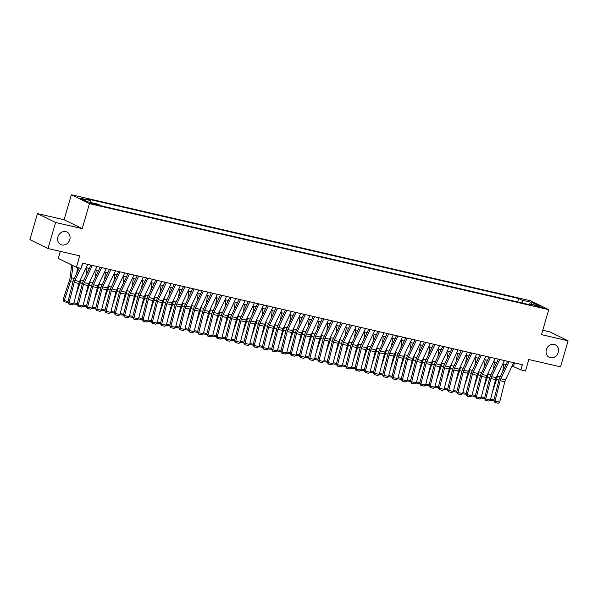 <?xml version="1.0" encoding="UTF-8"?>
<svg xmlns="http://www.w3.org/2000/svg" width="598" height="598" viewBox="0 0 598 598"><rect width="100%" height="100%" fill="white"/><g stroke="black" fill="none" stroke-linecap="round" stroke-linejoin="round"><path stroke-width="0.9" d="M69.757 239.656A6.974 6.04 -63.9 0 1 60.764 244.552A6.974 6.04 -63.9 0 1 57.909 236.92A6.974 6.04 -63.9 0 1 66.901 232.017A6.974 6.04 -63.9 0 1 69.757 239.656M558.203 352.409A6.974 6.04 -63.9 0 1 549.211 357.305A6.974 6.04 -63.9 0 1 546.355 349.673A6.974 6.04 -63.9 0 1 555.348 344.769A6.974 6.04 -63.9 0 1 558.203 352.409M95.65 204.733L97.429 204.942L92.518 203.2L90.732 202.991L95.65 204.733M60.338 251.377L58.283 258.433L76.395 267.313L81.029 268.375L82.539 263.172L522.375 364.705L520.858 369.908L525.493 370.977L528.819 359.518L560.535 366.843L568.1 340.793L549.988 331.92L542.76 330.253M37.465 213.606L29.9 239.656L48.012 248.529L55.577 222.486L82.203 228.63L89.468 203.626L71.356 194.746L64.091 219.75L37.465 213.606L55.577 222.486M89.468 203.626L548.74 309.644L530.628 300.772L71.356 194.746M538.043 306.056L534.283 305.391L542.812 307.746L538.043 306.056L537.841 306.767M522.503 303.096L522.076 300.181L518.653 298.499L87.151 198.887L90.575 200.569L80.394 198.222L87.831 201.862L98.02 204.217L101.443 205.891L532.945 305.503L529.514 303.821L528.804 304.546M522.076 300.181L532.265 302.528L539.702 306.176L529.514 303.821M76.395 267.313L79.728 255.847L48.012 248.529M548.74 309.644L541.482 334.648L568.1 340.793M512.097 365.983L520.858 369.908M86.149 267.657L89.349 268.397M95.411 269.795L98.61 270.535M104.672 271.933L107.872 272.673M113.934 274.071L117.133 274.811M123.188 276.209L126.387 276.949M132.45 278.347L135.649 279.087M141.711 280.484L144.91 281.224M150.973 282.622L154.172 283.362M160.227 284.76L163.426 285.5M169.488 286.898L172.687 287.638M178.75 289.036L181.949 289.776M188.011 291.174L191.211 291.914M197.265 293.312L200.465 294.052M206.527 295.449L209.726 296.182M215.788 297.587L218.988 298.32M225.05 299.725L228.249 300.458M234.304 301.855L237.503 302.595M243.565 303.993L246.765 304.733M252.827 306.131L256.026 306.871M262.088 308.269L265.288 309.009M271.343 310.407L274.542 311.147M280.604 312.545L283.803 313.285M289.866 314.683L293.065 315.423M299.12 316.82L302.326 317.56M308.381 318.958L311.58 319.698M317.643 321.096L320.842 321.836M326.904 323.234L330.103 323.974M336.158 325.372L339.365 326.112M345.42 327.51L348.619 328.25M354.681 329.648L357.881 330.388M363.943 331.785L367.142 332.525M373.197 333.923L376.404 334.663M382.458 336.061L385.658 336.801M391.72 338.199L394.919 338.939M400.981 340.337L404.181 341.077M410.235 342.475L413.442 343.207M419.497 344.612L422.696 345.345M428.759 346.75L431.958 347.483M438.02 348.888L441.219 349.621M447.274 351.019L450.481 351.759M456.536 353.156L459.735 353.896M465.797 355.294L468.996 356.034M475.059 357.432L478.258 358.172M484.313 359.57L487.52 360.31M493.574 361.708L496.774 362.448M502.836 363.846L506.035 364.586M514.512 362.889L513.518 366.312M517.644 301.968L518.653 298.499M90.575 200.569L90.866 202.565M531.114 304.195L532.265 302.528M82.203 228.63L64.091 219.75M513.667 362.694L505.482 379.842A5.449 2.669 -77 0 0 504.794 381.756L499.644 402.162L495.017 401.094L494.98 402.506L493.739 400.682L498.889 380.283A8.178 4.007 103 0 1 499.921 377.398L507.605 361.297M493.739 400.682L495.017 401.094L500.167 380.687A5.449 2.669 -77 0 1 500.847 378.773L509.04 361.626M499.644 402.162L498.224 403.254L494.98 402.506M492.318 392.378L496.669 379.192A8.178 4.007 -77 0 0 497.364 376.149L497.506 375.006M502.731 371.515L503.695 364.047M493.754 400.645L490.158 400.197M490.637 399.038L493.963 399.8M504.406 360.557L496.22 377.704A5.449 2.669 -77 0 0 495.533 379.618L490.39 400.025L485.755 398.956L485.726 400.368L484.485 398.545L489.627 378.145A8.178 4.007 103 0 1 490.659 375.26L498.351 359.159M484.485 398.545L485.755 398.956L490.906 378.549A5.449 2.669 -77 0 1 491.593 376.635L499.779 359.488M490.39 400.025L488.962 401.116L485.726 400.368M495.144 358.419L486.959 375.566A5.449 2.669 -77 0 0 486.279 377.48L481.128 397.887L476.501 396.818L476.464 398.231L475.223 396.407L480.373 376.007A8.178 4.007 103 0 1 481.397 373.122L489.089 357.021M475.223 396.407L476.501 396.818L481.644 376.419A5.449 2.669 -77 0 1 482.332 374.498L490.517 357.35M481.128 397.887L479.701 398.978L476.464 398.231M485.89 356.281L477.705 373.429A5.449 2.669 -77 0 0 477.017 375.35L471.867 395.749L467.24 394.68L467.202 396.093L465.962 394.269L471.112 373.87A8.178 4.007 103 0 1 472.136 370.992L479.828 354.883M465.962 394.269L467.24 394.68L472.39 374.281A5.449 2.669 -77 0 1 473.07 372.36L481.255 355.212M471.867 395.749L470.447 396.84L467.202 396.093M476.628 354.143L468.443 371.291A5.449 2.669 -77 0 0 467.756 373.212L462.605 393.611L457.978 392.542L457.941 393.955L456.7 392.131L461.85 371.732A8.178 4.007 103 0 1 462.882 368.854L470.566 352.745M456.7 392.131L457.978 392.542L463.129 372.143A5.449 2.669 -77 0 1 463.809 370.222L472.001 353.074M462.605 393.611L461.185 394.702L457.941 393.955M483.057 390.24L487.407 377.054A8.178 4.007 -77 0 0 488.103 374.012L488.252 372.868M493.47 369.377L494.434 361.91M484.492 398.507L480.897 398.059M481.375 396.9L484.701 397.67M473.795 388.102L478.146 374.916A8.178 4.007 -77 0 0 478.841 371.874L478.991 370.73M484.208 367.239L485.18 359.772M475.231 396.369L471.635 395.928M472.114 394.762L475.447 395.532M464.541 385.964L468.892 372.778A8.178 4.007 -77 0 0 469.58 369.736L469.729 368.592M474.954 365.101L475.918 357.634M465.969 394.231L462.381 393.79M462.859 392.624L466.186 393.394M455.28 383.826L459.63 370.64A8.178 4.007 -77 0 0 460.325 367.598L460.467 366.454M465.693 362.964L466.657 355.496M456.715 392.094L453.12 391.653M453.598 390.487L456.924 391.256M467.367 352.005L459.182 369.153A5.449 2.669 -77 0 0 458.494 371.074L453.351 391.473L448.717 390.404L448.687 391.817L447.446 389.993L452.589 369.594A8.178 4.007 103 0 1 453.62 366.716L461.312 350.607M447.446 389.993L448.717 390.404L453.867 370.005A5.449 2.669 -77 0 1 454.555 368.084L462.74 350.936M453.351 391.473L451.924 392.565L448.687 391.817M446.018 381.688L450.369 368.503A8.178 4.007 -77 0 0 451.064 365.46L451.213 364.317M456.431 360.826L457.395 353.358M447.454 389.956L443.858 389.515M444.336 388.349L447.663 389.119M458.113 349.867L449.92 367.015A5.449 2.669 -77 0 0 449.24 368.936L444.09 389.335L439.463 388.266L439.425 389.679L438.185 387.855L443.335 367.456A8.178 4.007 103 0 1 444.359 364.578L452.051 348.47M438.185 387.855L439.463 388.266L444.606 367.867A5.449 2.669 -77 0 1 445.293 365.946L453.478 348.798M444.09 389.335L442.662 390.427L439.425 389.679M436.757 379.551L441.107 366.365A8.178 4.007 -77 0 0 441.802 363.322L441.952 362.179M447.169 358.688L448.141 351.22M438.192 387.818L434.596 387.377M435.075 386.211L438.409 386.981M448.851 347.73L440.666 364.877A5.449 2.669 -77 0 0 439.979 366.798L434.828 387.198L430.201 386.129L430.164 387.541L428.923 385.717L434.073 365.318A8.178 4.007 103 0 1 435.097 362.44L442.789 346.332M428.923 385.717L430.201 386.129L435.351 365.729A5.449 2.669 -77 0 1 436.032 363.808L444.217 346.661M434.828 387.198L433.408 388.289L430.164 387.541M427.503 377.413L431.853 364.227A8.178 4.007 -77 0 0 432.541 361.185L432.69 360.041M437.915 356.55L438.88 349.083M428.93 385.68L425.342 385.239M425.821 384.073L429.147 384.843M439.59 345.592L431.405 362.739A5.449 2.669 -77 0 0 430.717 364.66L425.567 385.06L420.94 383.991L420.902 385.404L419.661 383.58L424.812 363.18A8.178 4.007 103 0 1 425.843 360.302L433.528 344.194M419.661 383.58L420.94 383.991L426.09 363.591A5.449 2.669 -77 0 1 426.77 361.67L434.963 344.523M425.567 385.06L424.146 386.151L420.902 385.404M418.241 375.275L422.592 362.089A8.178 4.007 -77 0 0 423.287 359.047L423.429 357.903M428.654 354.412L429.618 346.945M419.676 383.542L416.081 383.101M416.559 381.935L419.886 382.705M430.328 343.454L422.143 360.601A5.449 2.669 -77 0 0 421.455 362.523L416.313 382.922L411.678 381.853L411.648 383.266L410.407 381.442L415.55 361.043A8.178 4.007 103 0 1 416.582 358.165L424.274 342.056M410.407 381.442L411.678 381.853L416.828 361.454A5.449 2.669 -77 0 1 417.516 359.533L425.701 342.385M416.313 382.922L414.885 384.013L411.648 383.266M408.98 373.137L413.33 359.951A8.178 4.007 -77 0 0 414.025 356.909L414.175 355.765M419.392 352.274L420.357 344.807M410.415 381.404L406.819 380.963M407.298 379.797L410.624 380.567M421.074 341.316L412.882 358.464A5.449 2.669 -77 0 0 412.201 360.385L407.051 380.784L402.424 379.715L402.387 381.128L401.146 379.304L406.296 358.905A8.178 4.007 103 0 1 407.32 356.027L415.012 339.918M401.146 379.304L402.424 379.715L407.567 359.316A5.449 2.669 -77 0 1 408.255 357.395L416.44 340.247M407.051 380.784L405.623 381.875L402.387 381.128M399.718 370.999L404.069 357.813A8.178 4.007 -77 0 0 404.764 354.771L404.913 353.627M410.131 350.136L411.103 342.669M401.153 379.267L397.558 378.826M398.044 377.659L401.37 378.429M411.813 339.178L403.628 356.326A5.449 2.669 -77 0 0 402.94 358.247L397.79 378.646L393.163 377.577L393.125 378.99L391.884 377.166L397.035 356.767A8.178 4.007 103 0 1 398.059 353.889L405.75 337.78M391.884 377.166L393.163 377.577L398.313 357.178A5.449 2.669 -77 0 1 398.993 355.257L407.178 338.109M397.79 378.646L396.369 379.737L393.125 378.99M390.464 368.861L394.815 355.675A8.178 4.007 -77 0 0 395.502 352.633L395.652 351.489M400.877 347.999L401.841 340.531M391.892 377.129L388.304 376.688M388.782 375.522L392.109 376.291M402.551 337.04L394.366 354.188A5.449 2.669 -77 0 0 393.678 356.109L388.528 376.508L383.901 375.439L383.864 376.852L382.623 375.028L387.773 354.629A8.178 4.007 103 0 1 388.805 351.751L396.489 335.642M382.623 375.028L383.901 375.439L389.051 355.04A5.449 2.669 -77 0 1 389.732 353.119L397.924 335.971M388.528 376.508L387.108 377.6L383.864 376.852M381.203 366.724L385.553 353.538A8.178 4.007 -77 0 0 386.248 350.495L386.39 349.352M391.615 345.861L392.58 338.393M382.638 374.991L379.042 374.55M379.521 373.384L382.847 374.154M393.29 334.902L385.105 352.05A5.449 2.669 -77 0 0 384.417 353.971L379.274 374.37L374.64 373.302L374.61 374.714L373.369 372.898L378.512 352.491A8.178 4.007 103 0 1 379.543 349.613L387.235 333.505M373.369 372.898L374.64 373.302L379.79 352.902A5.449 2.669 -77 0 1 380.478 350.981L388.663 333.834M379.274 374.37L377.846 375.462L374.61 374.714M371.941 364.593L376.291 351.4A8.178 4.007 -77 0 0 376.987 348.357L377.136 347.214M382.354 343.723L383.318 336.255M373.376 372.853L369.781 372.412M370.259 371.246L373.586 372.016M384.036 332.765L375.843 349.912A5.449 2.669 -77 0 0 375.163 351.833L370.013 372.233L365.385 371.164L365.348 372.576L364.107 370.76L369.258 350.353A8.178 4.007 103 0 1 370.282 347.475L377.973 331.367M364.107 370.76L365.385 371.164L370.528 350.764A5.449 2.669 -77 0 1 371.216 348.843L379.401 331.696M370.013 372.233L368.585 373.324L365.348 372.576M362.68 362.455L367.03 349.269A8.178 4.007 -77 0 0 367.725 346.22L367.875 345.076M373.092 341.585L374.064 334.118M364.115 370.715L360.519 370.274M361.005 369.108L364.332 369.878M374.774 330.627L366.589 347.774A5.449 2.669 -77 0 0 365.901 349.695L360.751 370.095L356.124 369.033L356.087 370.439L354.846 368.622L359.996 348.215A8.178 4.007 103 0 1 361.02 345.338L368.712 329.229M354.846 368.622L356.124 369.033L361.274 348.627A5.449 2.669 -77 0 1 361.954 346.705L370.14 329.558M360.751 370.095L359.331 371.186L356.087 370.439M353.425 360.317L357.776 347.132A8.178 4.007 -77 0 0 358.464 344.082L358.613 342.938M363.838 339.447L364.802 331.98M354.853 368.585L351.265 368.136M351.744 366.97L355.07 367.74M365.513 328.489L357.327 345.637A5.449 2.669 -77 0 0 356.64 347.558L351.489 367.964L346.862 366.895L346.825 368.301L345.584 366.484L350.734 346.078A8.178 4.007 103 0 1 351.766 343.2L359.45 327.091M345.584 366.484L346.862 366.895L352.013 346.489A5.449 2.669 -77 0 1 352.693 344.568L360.886 327.42M351.489 367.964L350.069 369.048L346.825 368.301M344.164 358.18L348.514 344.994A8.178 4.007 -77 0 0 349.21 341.944L349.352 340.8M354.577 337.309L355.541 329.842M345.599 366.447L342.004 365.998M342.482 364.832L345.808 365.602M356.251 326.351L348.066 343.499A5.449 2.669 -77 0 0 347.378 345.42L342.235 365.827L337.601 364.758L337.571 366.163L336.33 364.346L341.473 343.94A8.178 4.007 103 0 1 342.505 341.062L350.196 324.953M336.33 364.346L337.601 364.758L342.751 344.351A5.449 2.669 -77 0 1 343.439 342.43L351.624 325.282M342.235 365.827L340.808 366.91L337.571 366.163M334.902 356.042L339.253 342.856A8.178 4.007 -77 0 0 339.948 339.814L340.098 338.662M345.315 335.172L346.279 327.711M336.338 364.309L332.742 363.861M333.221 362.694L336.547 363.464M346.997 324.213L338.804 341.361A5.449 2.669 -77 0 0 338.124 343.282L332.974 363.689L328.347 362.62L328.309 364.025L327.069 362.209L332.219 341.802A8.178 4.007 103 0 1 333.243 338.924L340.935 322.815M327.069 362.209L328.347 362.62L333.49 342.213A5.449 2.669 -77 0 1 334.177 340.292L342.362 323.144M332.974 363.689L331.546 364.773L328.309 364.025M325.641 353.904L329.991 340.718A8.178 4.007 -77 0 0 330.687 337.676L330.836 336.524M336.054 333.034L337.025 325.574M327.076 362.171L323.481 361.723M323.966 360.564L327.293 361.327M337.735 322.075L329.55 339.223A5.449 2.669 -77 0 0 328.863 341.144L323.712 361.551L319.085 360.482L319.048 361.887L317.807 360.071L322.957 339.664A8.178 4.007 103 0 1 323.981 336.786L331.673 320.678M317.807 360.071L319.085 360.482L324.236 340.075A5.449 2.669 -77 0 1 324.916 338.154L333.101 321.014M323.712 361.551L322.292 362.635L319.048 361.887M316.387 351.766L320.737 338.58A8.178 4.007 -77 0 0 321.425 335.538L321.575 334.387M326.8 330.896L327.764 323.436M317.815 360.033L314.227 359.585M314.705 358.426L318.031 359.189M328.474 319.945L320.289 337.093A5.449 2.669 -77 0 0 319.601 339.006L314.451 359.413L309.824 358.344L309.786 359.749L308.546 357.933L313.696 337.526A8.178 4.007 103 0 1 314.727 334.648L322.412 318.54M308.546 357.933L309.824 358.344L314.974 337.937A5.449 2.669 -77 0 1 315.654 336.024L323.847 318.876M314.451 359.413L313.031 360.504L309.786 359.749M307.125 349.628L311.476 336.442A8.178 4.007 -77 0 0 312.171 333.4L312.313 332.256M317.538 328.765L318.502 321.298M308.561 357.896L304.965 357.447M305.443 356.288L308.77 357.051M319.212 317.807L311.027 334.955A5.449 2.669 -77 0 0 310.34 336.868L305.197 357.275L300.562 356.206L300.532 357.611L299.292 355.795L304.434 335.388A8.178 4.007 103 0 1 305.466 332.51L313.158 316.402M299.292 355.795L300.562 356.206L305.713 335.799A5.449 2.669 -77 0 1 306.4 333.886L314.585 316.738M305.197 357.275L303.769 358.366L300.532 357.611M297.864 347.49L302.214 334.304A8.178 4.007 -77 0 0 302.909 331.262L303.059 330.118M308.276 326.628L309.241 319.16M299.299 355.758L295.704 355.309M296.182 354.151L299.508 354.913M309.958 315.669L301.766 332.817A5.449 2.669 -77 0 0 301.086 334.731L295.935 355.137L291.308 354.068L291.271 355.481L290.03 353.657L295.18 333.258A8.178 4.007 103 0 1 296.204 330.373L303.896 314.271M290.03 353.657L291.308 354.068L296.451 333.662A5.449 2.669 -77 0 1 297.139 331.748L305.324 314.6M295.935 355.137L294.508 356.229L291.271 355.481M288.602 345.352L292.953 332.167A8.178 4.007 -77 0 0 293.648 329.124L293.797 327.981M299.015 324.49L299.987 317.022M290.037 353.62L286.442 353.171M286.928 352.013L290.254 352.775M300.697 313.531L292.512 330.679A5.449 2.669 -77 0 0 291.824 332.593L286.674 352.999L282.047 351.93L282.009 353.343L280.768 351.519L285.919 331.12A8.178 4.007 103 0 1 286.943 328.235L294.635 312.134M280.768 351.519L282.047 351.93L287.197 331.524A5.449 2.669 -77 0 1 287.877 329.61L296.062 312.462M286.674 352.999L285.253 354.091L282.009 353.343M279.348 343.215L283.699 330.029A8.178 4.007 -77 0 0 284.386 326.986L284.536 325.843M289.761 322.352L290.725 314.884M280.783 351.482L277.188 351.033M277.666 349.875L280.993 350.637M291.435 311.394L283.25 328.541A5.449 2.669 -77 0 0 282.562 330.455L277.412 350.862L272.785 349.793L272.748 351.205L271.507 349.382L276.657 328.982A8.178 4.007 103 0 1 277.689 326.097L285.373 309.996M271.507 349.382L272.785 349.793L277.935 329.386A5.449 2.669 -77 0 1 278.616 327.472L286.808 310.325M277.412 350.862L275.992 351.953L272.748 351.205M270.087 341.077L274.437 327.891A8.178 4.007 -77 0 0 275.132 324.849L275.274 323.705M280.499 320.214L281.464 312.747M271.522 349.344L267.926 348.896M268.405 347.737L271.731 348.507M282.174 309.256L273.989 326.403A5.449 2.669 -77 0 0 273.301 328.324L268.158 348.724L263.524 347.655L263.494 349.068L262.253 347.244L267.396 326.844A8.178 4.007 103 0 1 268.427 323.966L276.119 307.858M262.253 347.244L263.524 347.655L268.674 327.256A5.449 2.669 -77 0 1 269.362 325.334L277.547 308.187M268.158 348.724L266.73 349.815L263.494 349.068M272.92 307.118L264.727 324.266A5.449 2.669 -77 0 0 264.047 326.187L258.897 346.586L254.27 345.517L254.232 346.93L252.991 345.106L258.142 324.707A8.178 4.007 103 0 1 259.166 321.829L266.858 305.72M252.991 345.106L254.27 345.517L259.412 325.118A5.449 2.669 -77 0 1 260.1 323.197L268.285 306.049M258.897 346.586L257.476 347.677L254.232 346.93M263.658 304.98L255.473 322.128A5.449 2.669 -77 0 0 254.785 324.049L249.635 344.448L245.008 343.379L244.971 344.792L243.73 342.968L248.88 322.569A8.178 4.007 103 0 1 249.904 319.691L257.596 303.582M243.73 342.968L245.008 343.379L250.158 322.98A5.449 2.669 -77 0 1 250.839 321.059L259.024 303.911M249.635 344.448L248.215 345.539L244.971 344.792M260.825 338.939L265.176 325.753A8.178 4.007 -77 0 0 265.871 322.711L266.02 321.567M271.238 318.076L272.202 310.609M262.26 347.206L258.665 346.765M259.143 345.599L262.47 346.369M251.564 336.801L255.914 323.615A8.178 4.007 -77 0 0 256.609 320.573L256.759 319.429M261.976 315.938L262.948 308.471M252.999 345.068L249.403 344.627M249.889 343.461L253.216 344.231M242.31 334.663L246.66 321.477A8.178 4.007 -77 0 0 247.348 318.435L247.497 317.291M252.722 313.801L253.687 306.333M243.745 342.931L240.149 342.49M240.628 341.323L243.954 342.093M254.397 302.842L246.212 319.99A5.449 2.669 -77 0 0 245.524 321.911L240.374 342.31L235.747 341.241L235.709 342.654L234.468 340.83L239.619 320.431A8.178 4.007 103 0 1 240.65 317.553L248.342 301.444M234.468 340.83L235.747 341.241L240.897 320.842A5.449 2.669 -77 0 1 241.577 318.921L249.77 301.773M240.374 342.31L238.953 343.401L235.709 342.654M233.048 332.525L237.399 319.339A8.178 4.007 -77 0 0 238.094 316.297L238.236 315.153M243.461 311.663L244.425 304.195M234.483 340.793L230.888 340.352M231.366 339.186L234.693 339.956M245.135 300.704L236.95 317.852A5.449 2.669 -77 0 0 236.262 319.773L231.12 340.172L226.485 339.103L226.455 340.516L225.214 338.692L230.357 318.293A8.178 4.007 103 0 1 231.389 315.415L239.08 299.306M225.214 338.692L226.485 339.103L231.635 318.704A5.449 2.669 -77 0 1 232.323 316.783L240.508 299.635M231.12 340.172L229.692 341.264L226.455 340.516M223.787 330.388L228.137 317.202A8.178 4.007 -77 0 0 228.832 314.159L228.982 313.016M234.199 309.525L235.164 302.057M225.222 338.655L221.626 338.214M222.105 337.048L225.431 337.818M235.881 298.566L227.689 315.714A5.449 2.669 -77 0 0 227.008 317.635L221.858 338.034L217.231 336.966L217.194 338.378L215.953 336.554L221.103 316.155A8.178 4.007 103 0 1 222.127 313.277L229.819 297.169M215.953 336.554L217.231 336.966L222.374 316.566A5.449 2.669 -77 0 1 223.061 314.645L231.247 297.498M221.858 338.034L220.438 339.126L217.194 338.378M214.525 328.25L218.875 315.064A8.178 4.007 -77 0 0 219.571 312.021L219.72 310.878M224.938 307.387L225.909 299.919M215.96 336.517L212.365 336.076M212.851 334.91L216.177 335.68M226.62 296.429L218.434 313.576A5.449 2.669 -77 0 0 217.747 315.497L212.596 335.897L207.969 334.828L207.932 336.24L206.691 334.417L211.841 314.017A8.178 4.007 103 0 1 212.866 311.139L220.557 295.031M206.691 334.417L207.969 334.828L213.12 314.428A5.449 2.669 -77 0 1 213.8 312.507L221.985 295.36M212.596 335.897L211.176 336.988L207.932 336.24M205.271 326.112L209.621 312.926A8.178 4.007 -77 0 0 210.309 309.884L210.459 308.74M215.684 305.249L216.648 297.782M206.706 334.379L203.111 333.938M203.589 332.772L206.915 333.542M217.358 294.291L209.173 311.438A5.449 2.669 -77 0 0 208.485 313.359L203.335 333.759L198.708 332.69L198.671 334.103L197.43 332.279L202.58 311.879A8.178 4.007 103 0 1 203.612 309.002L211.303 292.893M197.43 332.279L198.708 332.69L203.858 312.291A5.449 2.669 -77 0 1 204.546 310.369L212.731 293.222M203.335 333.759L201.915 334.85L198.671 334.103M196.009 323.974L200.36 310.788A8.178 4.007 -77 0 0 201.055 307.746L201.197 306.602M206.422 303.111L207.386 295.644M197.445 332.241L193.849 331.8M194.328 330.634L197.654 331.404M208.097 292.153L199.911 309.301A5.449 2.669 -77 0 0 199.224 311.222L194.081 331.621L189.446 330.552L189.417 331.965L188.176 330.141L193.318 309.742A8.178 4.007 103 0 1 194.35 306.864L202.042 290.755M188.176 330.141L189.446 330.552L194.597 310.153A5.449 2.669 -77 0 1 195.284 308.232L203.47 291.084M194.081 331.621L192.653 332.712L189.417 331.965M186.748 321.836L191.098 308.65A8.178 4.007 -77 0 0 191.794 305.608L191.943 304.464M197.161 300.973L198.125 293.506M188.183 330.103L184.588 329.662M185.066 328.496L188.392 329.266M198.842 290.015L190.65 307.163A5.449 2.669 -77 0 0 189.97 309.084L184.819 329.483L180.192 328.414L180.155 329.827L178.914 328.003L184.064 307.604A8.178 4.007 103 0 1 185.088 304.726L192.78 288.617M178.914 328.003L180.192 328.414L185.335 308.015A5.449 2.669 -77 0 1 186.023 306.094L194.208 288.946M184.819 329.483L183.399 330.574L180.155 329.827M177.486 319.698L181.837 306.512A8.178 4.007 -77 0 0 182.532 303.47L182.682 302.326M187.899 298.836L188.871 291.368M178.922 327.966L175.326 327.525M175.812 326.359L179.138 327.128M189.581 287.877L181.396 305.025A5.449 2.669 -77 0 0 180.708 306.946L175.558 327.345L170.931 326.276L170.893 327.689L169.653 325.873L174.803 305.466A8.178 4.007 103 0 1 175.827 302.588L183.519 286.479M169.653 325.873L170.931 326.276L176.081 305.877A5.449 2.669 -77 0 1 176.761 303.956L184.946 286.808M175.558 327.345L174.138 328.437L170.893 327.689M168.232 317.56L172.583 304.375A8.178 4.007 -77 0 0 173.271 301.332L173.42 300.189M178.645 296.698L179.609 289.23M169.668 325.828L166.072 325.387M166.55 324.221L169.877 324.991M180.319 285.739L172.134 302.887A5.449 2.669 -77 0 0 171.447 304.808L166.296 325.207L161.669 324.138L161.632 325.551L160.399 323.735L165.541 303.328A8.178 4.007 103 0 1 166.573 300.45L174.265 284.342M160.399 323.735L161.669 324.138L166.82 303.739A5.449 2.669 -77 0 1 167.507 301.818L175.692 284.67M166.296 325.207L164.876 326.299L161.632 325.551M158.971 315.43L163.321 302.237A8.178 4.007 -77 0 0 164.016 299.194L164.166 298.051M169.383 294.56L170.348 287.092M160.406 323.69L156.811 323.249M157.289 322.083L160.615 322.853M171.058 283.601L162.873 300.749A5.449 2.669 -77 0 0 162.185 302.67L157.042 323.07L152.408 322.001L152.378 323.413L151.137 321.597L156.287 301.19A8.178 4.007 103 0 1 157.311 298.312L165.003 282.204M151.137 321.597L152.408 322.001L157.558 301.601A5.449 2.669 -77 0 1 158.246 299.68L166.431 282.533M157.042 323.07L155.615 324.161L152.378 323.413M149.709 313.292L154.06 300.106A8.178 4.007 -77 0 0 154.755 297.057L154.904 295.913M160.122 292.422L161.086 284.954M151.144 321.56L147.549 321.111M148.027 319.945L151.354 320.715M161.804 281.464L153.611 298.611A5.449 2.669 -77 0 0 152.931 300.532L147.781 320.939L143.154 319.87L143.116 321.276L141.876 319.459L147.026 299.052A8.178 4.007 103 0 1 148.05 296.174L155.742 280.066M141.876 319.459L143.154 319.87L148.297 299.463A5.449 2.669 -77 0 1 148.984 297.542L157.169 280.395M147.781 320.939L146.361 322.023L143.116 321.276M140.448 311.154L144.806 297.968A8.178 4.007 -77 0 0 145.493 294.919L145.643 293.775M150.86 290.284L151.832 282.817M141.883 319.422L138.288 318.973M138.773 317.807L142.1 318.577M152.542 279.326L144.357 296.473A5.449 2.669 -77 0 0 143.669 298.395L138.519 318.801L133.892 317.732L133.855 319.138L132.614 317.321L137.764 296.914A8.178 4.007 103 0 1 138.796 294.037L146.48 277.928M132.614 317.321L133.892 317.732L139.042 297.326A5.449 2.669 -77 0 1 139.723 295.405L147.908 278.257M138.519 318.801L137.099 319.885L133.855 319.138M131.194 309.017L135.544 295.831A8.178 4.007 -77 0 0 136.232 292.788L136.381 291.637M141.606 288.146L142.571 280.679M132.629 317.284L129.033 316.835M129.512 315.669L132.838 316.439M143.281 277.188L135.096 294.336A5.449 2.669 -77 0 0 134.408 296.257L129.258 316.663L124.631 315.595L124.593 317L123.36 315.183L128.503 294.777A8.178 4.007 103 0 1 129.534 291.899L137.226 275.79M123.36 315.183L124.631 315.595L129.781 295.188A5.449 2.669 -77 0 1 130.469 293.267L138.654 276.119M129.258 316.663L127.837 317.747L124.593 317M121.932 306.879L126.283 293.693A8.178 4.007 -77 0 0 126.978 290.65L127.127 289.499M132.345 286.008L133.309 278.548M123.367 315.146L119.772 314.698M120.25 313.539L123.577 314.301M134.019 275.05L125.834 292.198A5.449 2.669 -77 0 0 125.146 294.119L120.004 314.526L115.369 313.457L115.339 314.862L114.098 313.046L119.249 292.639A8.178 4.007 103 0 1 120.273 289.761L127.965 273.652M114.098 313.046L115.369 313.457L120.519 293.05A5.449 2.669 -77 0 1 121.207 291.129L129.392 273.981M120.004 314.526L118.576 315.609L115.339 314.862M112.671 304.741L117.021 291.555A8.178 4.007 -77 0 0 117.716 288.513L117.866 287.361M123.083 283.871L124.048 276.411M114.106 313.008L110.51 312.56M110.989 311.401L114.315 312.163M124.765 272.92L116.573 290.06A5.449 2.669 -77 0 0 115.892 291.981L110.742 312.388L106.115 311.319L106.078 312.724L104.837 310.908L109.987 290.501A8.178 4.007 103 0 1 111.011 287.623L118.703 271.514M104.837 310.908L106.115 311.319L111.258 290.912A5.449 2.669 -77 0 1 111.946 288.998L120.131 271.851M110.742 312.388L109.322 313.472L106.078 312.724M103.409 302.603L107.767 289.417A8.178 4.007 -77 0 0 108.455 286.375L108.604 285.231M113.822 281.74L114.794 274.273M104.844 310.87L101.249 310.422M101.735 309.263L105.061 310.026M115.504 270.782L107.319 287.93A5.449 2.669 -77 0 0 106.631 289.843L101.481 310.25L96.854 309.181L96.816 310.586L95.575 308.77L100.726 288.363A8.178 4.007 103 0 1 101.757 285.485L109.441 269.377M95.575 308.77L96.854 309.181L102.004 288.774A5.449 2.669 -77 0 1 102.684 286.861L110.869 269.713M101.481 310.25L100.06 311.341L96.816 310.586M94.155 300.465L98.506 287.279A8.178 4.007 -77 0 0 99.193 284.237L99.343 283.093M104.568 279.602L105.532 272.135M95.59 308.732L91.995 308.284M92.473 307.125L95.8 307.888M106.242 268.644L98.057 285.792A5.449 2.669 -77 0 0 97.369 287.705L92.219 308.112L87.592 307.043L87.555 308.456L86.321 306.632L91.464 286.225A8.178 4.007 103 0 1 92.496 283.347L100.187 267.239M86.321 306.632L87.592 307.043L92.742 286.636A5.449 2.669 -77 0 1 93.43 284.723L101.615 267.575M92.219 308.112L90.799 309.203L87.555 308.456M84.894 298.327L89.244 285.141A8.178 4.007 -77 0 0 89.939 282.099L90.089 280.955M95.306 277.465L96.271 269.997M86.329 306.595L82.733 306.146M83.212 304.987L86.538 305.75M96.981 266.506L88.796 283.654A5.449 2.669 -77 0 0 88.108 285.567L82.965 305.974L78.331 304.905L78.301 306.318L77.06 304.494L82.21 284.095A8.178 4.007 103 0 1 83.234 281.209L90.926 265.108M77.06 304.494L78.331 304.905L83.481 284.499A5.449 2.669 -77 0 1 84.169 282.585L92.354 265.437M82.965 305.974L81.537 307.066L78.301 306.318M75.632 296.189L79.983 283.004A8.178 4.007 -77 0 0 80.678 279.961L80.827 278.817M86.045 275.327L87.009 267.859M77.067 304.457L73.472 304.008M73.95 302.85L77.277 303.612M87.727 264.368L79.534 281.516A5.449 2.669 -77 0 0 78.854 283.43L73.704 303.836L69.076 302.767L69.039 304.18L67.798 302.356L72.949 281.957A8.178 4.007 103 0 1 73.973 279.072L79.272 267.971M67.798 302.356L69.076 302.767L74.219 282.361A5.449 2.669 -77 0 1 74.907 280.447L80.7 268.308M83.092 263.299L81.582 266.461M73.704 303.836L72.283 304.928L69.039 304.18M71.708 265.011L70.018 278.048A5.449 2.669 103 0 1 69.562 280.081L63.044 299.815L64.21 300.6L70.728 280.866A8.178 4.007 -77 0 0 71.416 277.823L72.993 265.639M76.783 273.189L77.516 267.568M67.806 302.319L64.121 301.855L63.044 299.815M64.121 301.855L64.21 300.6L68.023 301.482M535.845 306.146L536.01 305.585M505.482 379.842L500.847 378.773M504.794 381.756L500.167 380.687M496.669 379.192L499.038 379.737M497.364 376.149L500.205 376.807M496.22 377.704L491.593 376.635M495.533 379.618L490.906 378.549M486.959 375.566L482.332 374.498M486.279 377.48L481.644 376.419M477.705 373.429L473.07 372.36M477.017 375.35L472.39 374.281M468.443 371.291L463.809 370.222M467.756 373.212L463.129 372.143M487.407 377.054L489.777 377.6M488.103 374.012L490.943 374.669M478.146 374.916L480.515 375.462M478.841 371.874L481.682 372.532M468.892 372.778L471.261 373.324M469.58 369.736L472.427 370.394M459.63 370.64L462 371.186M460.325 367.598L463.166 368.256M459.182 369.153L454.555 368.084M458.494 371.074L453.867 370.005M450.369 368.503L452.738 369.048M451.064 365.46L453.904 366.118M449.92 367.015L445.293 365.946M449.24 368.936L444.606 367.867M441.107 366.365L443.477 366.91M441.802 363.322L444.643 363.98M440.666 364.877L436.032 363.808M439.979 366.798L435.351 365.729M431.853 364.227L434.223 364.773M432.541 361.185L435.389 361.842M431.405 362.739L426.77 361.67M430.717 364.66L426.09 363.591M422.592 362.089L424.961 362.635M423.287 359.047L426.127 359.704M422.143 360.601L417.516 359.533M421.455 362.523L416.828 361.454M413.33 359.951L415.7 360.497M414.025 356.909L416.866 357.567M412.882 358.464L408.255 357.395M412.201 360.385L407.567 359.316M404.069 357.813L406.438 358.359M404.764 354.771L407.604 355.429M403.628 356.326L398.993 355.257M402.94 358.247L398.313 357.178M394.815 355.675L397.184 356.229M395.502 352.633L398.35 353.291M394.366 354.188L389.732 353.119M393.678 356.109L389.051 355.04M385.553 353.538L387.923 354.091M386.248 350.495L389.089 351.153M385.105 352.05L380.478 350.981M384.417 353.971L379.79 352.902M376.291 351.4L378.661 351.953M376.987 348.357L379.827 349.015M375.843 349.912L371.216 348.843M375.163 351.833L370.528 350.764M367.03 349.269L369.4 349.815M367.725 346.22L370.566 346.877M366.589 347.774L361.954 346.705M365.901 349.695L361.274 348.627M357.776 347.132L360.146 347.677M358.464 344.082L361.312 344.74M357.327 345.637L352.693 344.568M356.64 347.558L352.013 346.489M348.514 344.994L350.884 345.539M349.21 341.944L352.05 342.602M348.066 343.499L343.439 342.43M347.378 345.42L342.751 344.351M339.253 342.856L341.622 343.401M339.948 339.814L342.789 340.464M338.804 341.361L334.177 340.292M338.124 343.282L333.49 342.213M329.991 340.718L332.361 341.264M330.687 337.676L333.527 338.326M329.55 339.223L324.916 338.154M328.863 341.144L324.236 340.075M320.737 338.58L323.107 339.126M321.425 335.538L324.273 336.188M320.289 337.093L315.654 336.024M319.601 339.006L314.974 337.937M311.476 336.442L313.845 336.988M312.171 333.4L315.011 334.05M311.027 334.955L306.4 333.886M310.34 336.868L305.713 335.799M302.214 334.304L304.584 334.85M302.909 331.262L305.75 331.912M301.766 332.817L297.139 331.748M301.086 334.731L296.451 333.662M292.953 332.167L295.322 332.712M293.648 329.124L296.488 329.782M292.512 330.679L287.877 329.61M291.824 332.593L287.197 331.524M283.699 330.029L286.068 330.574M284.386 326.986L287.234 327.644M283.25 328.541L278.616 327.472M282.562 330.455L277.935 329.386M274.437 327.891L276.807 328.437M275.132 324.849L277.973 325.506M273.989 326.403L269.362 325.334M273.301 328.324L268.674 327.256M264.727 324.266L260.1 323.197M264.047 326.187L259.412 325.118M255.473 322.128L250.839 321.059M254.785 324.049L250.158 322.98M265.176 325.753L267.545 326.299M265.871 322.711L268.711 323.369M255.914 323.615L258.284 324.161M256.609 320.573L259.45 321.231M246.66 321.477L249.03 322.023M247.348 318.435L250.196 319.093M246.212 319.99L241.577 318.921M245.524 321.911L240.897 320.842M237.399 319.339L239.768 319.885M238.094 316.297L240.934 316.955M236.95 317.852L232.323 316.783M236.262 319.773L231.635 318.704M228.137 317.202L230.507 317.747M228.832 314.159L231.673 314.817M227.689 315.714L223.061 314.645M227.008 317.635L222.374 316.566M218.875 315.064L221.245 315.609M219.571 312.021L222.411 312.679M218.434 313.576L213.8 312.507M217.747 315.497L213.12 314.428M209.621 312.926L211.991 313.472M210.309 309.884L213.157 310.541M209.173 311.438L204.546 310.369M208.485 313.359L203.858 312.291M200.36 310.788L202.729 311.334M201.055 307.746L203.896 308.404M199.911 309.301L195.284 308.232M199.224 311.222L194.597 310.153M191.098 308.65L193.468 309.196M191.794 305.608L194.634 306.266M190.65 307.163L186.023 306.094M189.97 309.084L185.335 308.015M181.837 306.512L184.206 307.066M182.532 303.47L185.373 304.128M181.396 305.025L176.761 303.956M180.708 306.946L176.081 305.877M172.583 304.375L174.952 304.928M173.271 301.332L176.118 301.99M172.134 302.887L167.507 301.818M171.447 304.808L166.82 303.739M163.321 302.237L165.691 302.79M164.016 299.194L166.857 299.852M162.873 300.749L158.246 299.68M162.185 302.67L157.558 301.601M154.06 300.106L156.429 300.652M154.755 297.057L157.595 297.714M153.611 298.611L148.984 297.542M152.931 300.532L148.297 299.463M144.806 297.968L147.168 298.514M145.493 294.919L148.334 295.576M144.357 296.473L139.723 295.405M143.669 298.395L139.042 297.326M135.544 295.831L137.914 296.376M136.232 292.788L139.08 293.439M135.096 294.336L130.469 293.267M134.408 296.257L129.781 295.188M126.283 293.693L128.652 294.238M126.978 290.65L129.818 291.301M125.834 292.198L121.207 291.129M125.146 294.119L120.519 293.05M117.021 291.555L119.391 292.101M117.716 288.513L120.557 289.163M116.573 290.06L111.946 288.998M115.892 291.981L111.258 290.912M107.767 289.417L110.129 289.963M108.455 286.375L111.295 287.025M107.319 287.93L102.684 286.861M106.631 289.843L102.004 288.774M98.506 287.279L100.875 287.825M99.193 284.237L102.041 284.887M98.057 285.792L93.43 284.723M97.369 287.705L92.742 286.636M89.244 285.141L91.614 285.687M89.939 282.099L92.78 282.749M88.796 283.654L84.169 282.585M88.108 285.567L83.481 284.499M79.983 283.004L82.352 283.549M80.678 279.961L83.518 280.619M79.534 281.516L74.907 280.447M78.854 283.43L74.219 282.361M70.728 280.866L73.091 281.411M71.416 277.823L74.257 278.481"/></g></svg>

